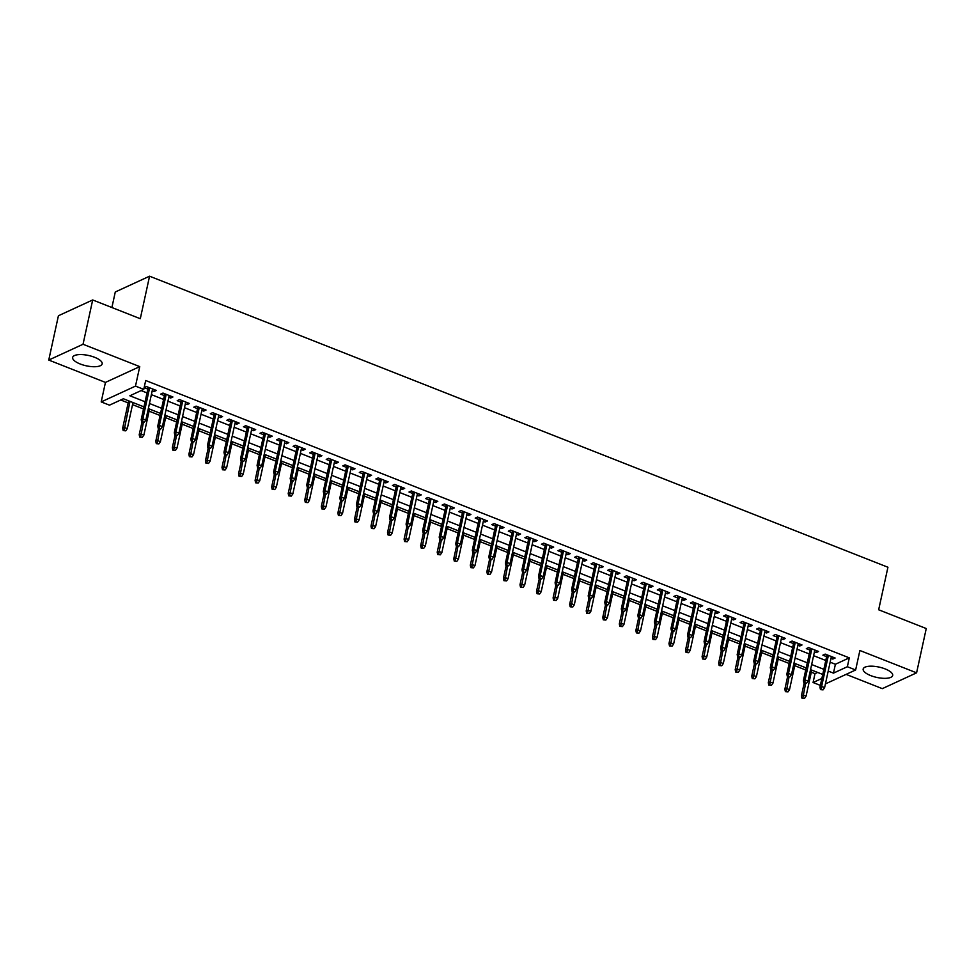 <?xml version="1.0" encoding="UTF-8"?>
<svg xmlns="http://www.w3.org/2000/svg" width="975" height="975" viewBox="0 0 975 975"><rect width="100%" height="100%" fill="white"/><g stroke="black" fill="none" stroke-linecap="round" stroke-linejoin="round"><path stroke-width="1.46" d="M80.182 363.98A15.1 5.289 -167.7 0 0 102.168 363.858A15.1 5.289 -167.7 0 0 94.648 357.313A15.1 5.289 -167.7 0 0 72.662 357.423A15.1 5.289 -167.7 0 0 80.182 363.98M870.699 675.59A15.1 5.289 -167.7 0 0 892.686 675.468A15.1 5.289 -167.7 0 0 885.154 668.923A15.1 5.289 -167.7 0 0 863.168 669.033A15.1 5.289 -167.7 0 0 870.699 675.59M143.971 406.88L123.374 398.763L109.48 405.161L101.205 401.907L135.488 386.112L143.764 389.366L129.87 395.777L145.092 401.773M105.446 382.407L139.742 366.612L83.033 344.26L92.698 299.959L58.415 315.754L48.75 360.055L105.446 382.407L101.205 401.907M111.893 307.527L115.282 291.988L149.565 276.193L887.932 567.243L878.658 609.777L926.25 628.534L916.585 672.835L859.889 650.496L855.636 669.983L825.411 683.914M846.117 674.371L882.302 688.642L916.585 672.835M820.353 685.388L813.077 682.512L821.864 678.466M811.297 672.189L815.003 673.652L813.077 682.512M120.729 399.982L128.176 402.907M132.527 404.637L143.52 408.964M149.09 411.158L160.083 415.484M165.64 417.678L176.633 422.017M182.203 424.21L193.184 428.537M198.754 430.731L209.747 435.069M215.304 437.263L226.298 441.59M231.867 443.783L242.848 448.122M248.418 450.316L259.411 454.643M264.968 456.836L275.962 461.175M281.531 463.369L292.524 467.695M298.082 469.889L309.075 474.228M314.645 476.422L325.626 480.748M331.195 482.942L342.188 487.281M347.746 489.474L358.739 493.801M364.309 495.995L375.29 500.321M380.859 502.515L391.852 506.854M397.41 509.048L408.403 513.374M413.973 515.568L424.966 519.907M430.523 522.1L441.517 526.427M447.086 528.621L458.067 532.959M463.637 535.153L474.63 539.48M480.188 541.673L491.181 546.012M496.75 548.206L507.731 552.533M513.301 554.726L524.294 559.065M529.852 561.259L540.845 565.585M546.414 567.779L557.408 572.106M562.965 574.299L573.958 578.638M579.528 580.832L590.509 585.158M596.078 587.352L607.072 591.691M612.629 593.885L623.622 598.211M629.192 600.405L640.173 604.744M645.743 606.938L656.736 611.264M662.293 613.458L673.286 617.797M678.856 619.99L689.849 624.317M695.407 626.511L706.4 630.849M711.969 633.043L722.95 637.37M728.52 639.563L739.513 643.902M745.071 646.096L756.064 650.422M761.633 652.616L772.614 656.943M778.184 659.137L789.177 663.475M794.735 665.669L805.728 669.996M83.033 344.26L48.75 360.055M152.222 390.804L154.05 391.523L156.366 390.451L146.433 386.539L144.154 387.587M168.772 397.325L170.601 398.044L172.916 396.983L162.983 393.071L160.668 394.132L164.409 395.606M185.323 403.857L187.151 404.576L189.467 403.504L179.534 399.592L177.218 400.664L180.972 402.139M201.886 410.378L203.714 411.097L206.03 410.036L196.097 406.124L193.781 407.184L197.523 408.659M218.437 416.91L220.265 417.629L222.58 416.557L212.647 412.644L210.332 413.717L214.073 415.192M234.999 423.43L236.815 424.149L239.143 423.089L229.21 419.165L226.882 420.237L230.636 421.712M251.55 429.963L253.378 430.682L255.694 429.609L245.761 425.697L243.445 426.758L247.187 428.244M268.101 436.483L269.929 437.202L272.244 436.142L262.312 432.217L259.996 433.29L263.738 434.765M284.663 443.016L286.492 443.735L288.807 442.662L278.874 438.75L276.559 439.81L280.3 441.297M301.214 449.536L303.042 450.255L305.358 449.195L295.425 445.27L293.109 446.343L296.851 447.817M317.765 456.068L319.593 456.788L321.908 455.715L311.976 451.803L309.66 452.863L313.414 454.338M334.327 462.589L336.156 463.308L338.471 462.235L328.538 458.323L326.223 459.396L329.964 460.87M350.878 469.109L352.706 469.84L355.022 468.768L345.089 464.856L342.773 465.916L346.515 467.391M367.441 475.642L369.257 476.361L371.585 475.288L361.652 471.376L359.324 472.448L363.078 473.923M383.992 482.162L385.82 482.881L388.135 481.821L378.202 477.908L375.887 478.969L379.628 480.443M400.542 488.694L402.37 489.413L404.686 488.341L394.753 484.429L392.438 485.501L396.179 486.976M417.105 495.215L418.933 495.934L421.249 494.873L411.316 490.961L409 492.022L412.742 493.496M433.656 501.747L435.484 502.466L437.799 501.394L427.867 497.482L425.551 498.554L429.293 500.029M450.206 508.268L452.034 508.987L454.35 507.926L444.417 504.002L442.102 505.074L445.855 506.549M466.769 514.8L468.597 515.519L470.913 514.447L460.98 510.534L458.664 511.595L462.406 513.082M483.32 521.32L485.148 522.039L487.463 520.979L477.531 517.055L475.215 518.127L478.957 519.602M499.883 527.853L501.698 528.572L504.026 527.499L494.093 523.587L491.766 524.648L495.519 526.134M516.433 534.373L518.261 535.092L520.577 534.032L510.644 530.107L508.328 531.18L512.07 532.655M532.984 540.906L534.812 541.625L537.128 540.552L527.195 536.64L524.879 537.7L528.621 539.175M549.547 547.426L551.375 548.145L553.69 547.072L543.758 543.16L541.442 544.233L545.183 545.707M566.097 553.946L567.925 554.678L570.241 553.605L560.308 549.693L557.992 550.753L561.734 552.228M582.648 560.479L584.476 561.198L586.792 560.125L576.859 556.213L574.543 557.286L578.297 558.76M599.211 566.999L601.039 567.718L603.354 566.658L593.422 562.746L591.106 563.806L594.847 565.281M615.761 573.532L617.589 574.251L619.905 573.178L609.972 569.266L607.657 570.338L611.398 571.813M632.324 580.052L634.14 580.771L636.468 579.711L626.535 575.786L624.207 576.859L627.961 578.333M648.875 586.584L650.703 587.303L653.018 586.231L643.086 582.319L640.77 583.391L644.512 584.866M665.425 593.105L667.253 593.824L669.569 592.763L659.636 588.839L657.321 589.912L661.062 591.386M681.988 599.637L683.816 600.356L686.132 599.284L676.199 595.372L673.883 596.432L677.625 597.919M698.539 606.158L700.367 606.877L702.682 605.816L692.75 601.892L690.434 602.964L694.176 604.439M715.089 612.69L716.918 613.409L719.233 612.337L709.3 608.424L706.985 609.485L710.738 610.959M731.652 619.21L733.48 619.929L735.796 618.869L725.863 614.945L723.547 616.017L727.289 617.492M748.203 625.731L750.031 626.462L752.347 625.389L742.414 621.477L740.098 622.538L743.84 624.012M764.766 632.263L766.582 632.982L768.909 631.91L758.977 627.997L756.649 629.07L760.402 630.545M781.316 638.783L783.144 639.503L785.46 638.442L775.527 634.53L773.212 635.59L776.953 637.065M797.867 645.316L799.695 646.035L802.011 644.963L792.078 641.05L789.762 642.123L793.504 643.598M814.43 651.836L816.258 652.555L818.573 651.495L808.641 647.583L806.325 648.643L810.067 650.118M815.003 673.652L817.647 672.433M830.152 662.196L835.392 664.267L849.298 657.857L145.702 380.506L143.764 389.366M141.119 390.585L147.018 392.913M151.381 394.631L163.581 399.445M167.944 401.164L180.131 405.966M184.494 407.684L196.682 412.498M201.045 414.217L213.245 419.018M217.608 420.737L229.795 425.539M234.158 427.257L246.358 432.071M250.709 433.79L262.909 438.592M267.272 440.31L279.459 445.124M283.822 446.842L296.022 451.644M300.385 453.363L312.573 458.177M316.936 459.895L329.123 464.697M333.487 466.416L345.686 471.23M350.049 472.948L362.237 477.75M366.6 479.468L378.8 484.283M383.151 486.001L395.35 490.803M399.713 492.521L411.901 497.323M416.264 499.054L428.464 503.856M432.827 505.574L445.014 510.376M449.378 512.094L461.565 516.908M465.928 518.627L478.128 523.429M482.491 525.147L494.678 529.961M499.042 531.68L511.241 536.482M515.592 538.2L527.792 543.014M532.155 544.732L544.342 549.534M548.706 551.253L560.905 556.067M565.268 557.785L577.456 562.587M581.819 564.306L594.007 569.12M598.37 570.838L610.569 575.64M614.933 577.358L627.12 582.16M631.483 583.891L643.683 588.693M648.034 590.411L660.233 595.213M664.597 596.932L676.784 601.746M681.147 603.464L693.347 608.266M697.71 609.984L709.898 614.798M714.261 616.517L726.448 621.319M730.811 623.037L743.011 627.851M747.374 629.57L759.562 634.372M763.925 636.09L776.124 640.904M780.475 642.622L792.675 647.424M797.038 649.143L809.226 653.957M813.589 655.675L825.788 660.477M830.98 658.369L832.808 659.088L835.124 658.015L825.191 654.103L822.876 655.176L826.617 656.65M144.142 387.623L147.859 389.086M139.742 366.612L135.488 386.112M849.298 657.857L847.36 666.717L855.636 669.983M92.698 299.959L140.29 318.715L149.565 276.193M822.742 674.444L810.542 669.642M806.179 667.924L793.991 663.11M789.628 661.391L777.441 656.589M773.078 654.871L760.878 650.057M756.515 648.338L744.327 643.537M739.964 641.818L727.764 637.004M723.413 635.286L711.214 630.484M706.851 628.765L694.663 623.951M690.3 622.233L678.1 617.431M673.737 615.712L661.55 610.898M657.187 609.18L644.999 604.378M640.636 602.66L628.436 597.858M624.073 596.127L611.886 591.325M607.523 589.607L595.323 584.805M590.972 583.087L578.772 578.273M574.409 576.554L562.222 571.752M557.858 570.034L545.659 565.22M541.296 563.501L529.108 558.699M524.745 556.981L512.558 552.167M508.194 550.448L495.995 545.647M491.632 543.928L479.444 539.114M475.081 537.396L462.881 532.594M458.53 530.875L446.331 526.073M441.967 524.343L429.78 519.541M425.417 517.822L413.217 513.021M408.854 511.302L396.667 506.488M392.303 504.77L380.116 499.968M375.753 498.249L363.553 493.435M359.19 491.717L347.003 486.915M342.639 485.197L330.44 480.383M326.089 478.664L313.889 473.862M309.526 472.144L297.338 467.33M292.975 465.611L280.776 460.809M276.413 459.091L264.225 454.277M259.862 452.558L247.674 447.757M243.311 446.038L231.112 441.236M226.748 439.506L214.561 434.704M210.198 432.985L197.998 428.183M193.647 426.465L181.447 421.651M177.084 419.933L164.897 415.131M160.534 413.412L148.334 408.598M828.214 671.056L833.467 673.128L847.36 666.717M149.455 403.492L161.643 408.306M166.006 410.024L178.206 414.826M182.557 416.544L194.756 421.358M199.119 423.077L211.307 427.879M215.67 429.597L227.87 434.399M232.233 436.13L244.42 440.932M248.783 442.65L260.971 447.452M265.334 449.17L277.534 453.984M281.897 455.703L294.084 460.505M298.447 462.223L310.647 467.037M314.998 468.756L327.198 473.558M331.561 475.276L343.748 480.09M348.112 481.808L360.311 486.61M364.674 488.329L376.862 493.143M381.225 494.861L393.413 499.663M397.776 501.382L409.975 506.196M414.338 507.914L426.526 512.716M430.889 514.434L443.089 519.236M447.44 520.967L459.639 525.769M464.003 527.487L476.19 532.289M480.553 534.008L492.753 538.822M497.116 540.54L509.303 545.342M513.667 547.06L525.854 551.874M530.217 553.593L542.417 558.395M546.78 560.113L558.967 564.927M563.331 566.646L575.53 571.447M579.881 573.166L592.081 577.98M596.444 579.698L608.632 584.5M612.995 586.219L625.194 591.021M629.557 592.751L641.745 597.553M646.108 599.272L658.296 604.073M662.659 605.792L674.858 610.606M679.222 612.324L691.409 617.126M695.772 618.845L707.972 623.659M712.323 625.377L724.523 630.179M728.886 631.898L741.073 636.712M745.436 638.43L757.636 643.232M761.999 644.95L774.187 649.764M778.55 651.483L790.737 656.285M795.1 658.003L807.3 662.817M811.663 664.536L823.851 669.338M835.392 664.267L833.467 673.128M833.211 657.26L832.808 659.088M816.648 650.739L816.258 652.555M800.097 644.207L799.695 646.035M783.534 637.687L783.144 639.503M766.984 631.154L766.582 632.982M750.433 624.634L750.031 626.462M733.87 618.101L733.48 619.929M717.32 611.581L716.918 613.409M700.769 605.061L700.367 606.877M684.206 598.528L683.816 600.356M667.656 592.008L667.253 593.824M651.093 585.475L650.703 587.303M634.542 578.955L634.14 580.771M617.992 572.423L617.589 574.251M601.429 565.902L601.039 567.718M584.878 559.37L584.476 561.198M568.327 552.849L567.925 554.678M551.765 546.317L551.375 548.145M535.214 539.797L534.812 541.625M518.651 533.264L518.261 535.092M502.101 526.744L501.698 528.572M485.55 520.223L485.148 522.039M468.987 513.691L468.597 515.519M452.437 507.171L452.034 508.987M435.886 500.638L435.484 502.466M419.323 494.118L418.933 495.934M402.773 487.585L402.37 489.413M386.21 481.065L385.82 482.881M369.659 474.533L369.257 476.361M353.108 468.012L352.706 469.84M336.546 461.48L336.156 463.308M319.995 454.959L319.593 456.788M303.444 448.439L303.042 450.255M286.882 441.907L286.492 443.735M270.331 435.386L269.929 437.202M253.768 428.854L253.378 430.682M237.217 422.333L236.815 424.149M220.667 415.801L220.265 417.629M204.104 409.281L203.714 411.097M187.553 402.748L187.151 404.576M171.003 396.228L170.601 398.044M154.44 389.695L154.05 391.523M827.019 654.822L819.951 687.229L821.62 686.461L828.397 655.371M821.413 689.191L820.487 689.618L823.071 689.849L821.413 689.191L821.62 686.461L824.606 687.631L831.382 656.541M819.951 687.229L820.487 689.618M823.071 689.849L824.606 687.631M801.95 698.161L804.533 698.38L801.95 698.161L801.413 695.76L803.083 694.992L806.069 696.174L811.748 670.118M802.876 697.734L805.545 683.731M801.413 695.76L804.168 683.182M806.069 696.174L804.533 698.38M810.457 648.302L803.4 680.696L805.07 679.928L811.846 648.838M804.85 682.671L803.924 683.097L805.582 683.743L806.508 683.317L804.85 682.671L805.07 679.928L808.043 681.111L814.82 650.02M803.4 680.696L803.924 683.097M806.508 683.317L808.043 681.111M793.906 641.769L786.837 674.176L788.507 673.408L795.283 642.318M788.3 676.138L787.373 676.565L789.957 676.796L788.3 676.138L788.507 673.408L791.493 674.578L798.269 643.488M786.837 674.176L787.373 676.565M789.957 676.796L791.493 674.578M777.355 635.249L770.287 667.643L771.956 666.876L778.733 635.785M771.749 669.618L770.823 670.044L773.394 670.264L771.749 669.618L771.956 666.876L774.93 668.058L781.718 636.967M770.287 667.643L770.823 670.044M773.394 670.264L774.93 668.058M760.793 628.717L753.736 661.123L755.406 660.355L762.182 629.265M755.186 663.085L754.26 663.512L755.918 664.17L756.844 663.743L755.186 663.085L755.406 660.355L758.379 661.525L765.156 630.435M753.736 661.123L754.26 663.512M756.844 663.743L758.379 661.525M785.399 691.628L787.983 691.86L785.399 691.628L784.863 689.24L786.533 688.472L789.506 689.642L795.198 663.585M786.325 691.202L788.994 677.211M784.863 689.24L787.605 676.662M789.506 689.642L787.983 691.86M768.836 685.108L771.42 685.34L768.836 685.108L768.312 682.719L769.982 681.952L772.956 683.122L778.635 657.065M769.763 684.682L772.432 670.678M768.312 682.719L771.054 670.142M772.956 683.122L771.42 685.34M752.286 678.588L754.869 678.807L752.286 678.588L751.749 676.187L753.419 675.419L756.405 676.589L762.084 650.532M753.212 678.161L755.881 664.158M751.749 676.187L754.492 663.609M756.405 676.589L754.869 678.807M735.735 672.055L738.307 672.287L735.735 672.055L735.199 669.667L736.868 668.899L739.842 670.069L745.534 644.012M736.661 671.629L739.318 657.625M735.199 669.667L737.941 657.089M739.842 670.069L738.307 672.287M744.242 622.196L737.173 654.603L738.843 653.835L745.619 622.732M738.636 656.565L737.709 656.992L740.293 657.223L738.636 656.565L738.843 653.835L741.829 655.005L748.605 623.915M737.173 654.603L737.709 656.992M740.293 657.223L741.829 655.005M719.172 665.535L721.756 665.754L719.172 665.535L718.648 663.134L720.306 662.366L723.292 663.548L728.971 637.479M720.098 665.108L722.767 651.105L723.73 650.691L721.147 650.471L722.804 651.117M718.648 663.134L721.39 650.557M723.292 663.548L721.756 665.754M727.691 615.664L720.622 648.07L722.292 647.303L729.068 616.212M722.073 650.045L722.292 647.303L725.266 648.473L732.042 617.382M720.622 648.07L721.147 650.471M723.73 650.691L725.266 648.473M702.622 659.003L705.205 659.234L702.622 659.003L702.085 656.614L703.755 655.846L706.741 657.016L712.42 630.959M703.548 658.576L706.217 644.572M702.085 656.614L704.828 644.036M706.741 657.016L705.205 659.234M711.128 609.143L704.072 641.55L705.729 640.782L712.518 609.692M705.522 643.512L704.596 643.939L707.18 644.17L705.522 643.512L705.729 640.782L708.715 641.952L715.492 610.862M704.072 641.55L704.596 643.939M707.18 644.17L708.715 641.952M686.059 652.482L688.642 652.702L686.059 652.482L685.535 650.081L687.204 649.313L690.178 650.496L695.858 624.427M686.985 652.056L689.654 638.052M685.535 650.081L688.277 637.504M690.178 650.496L688.642 652.702M694.578 602.611L687.509 635.017L689.179 634.25L695.955 603.159M688.972 636.992L688.045 637.418L690.629 637.638L688.972 636.992L689.179 634.25L692.165 635.432L698.941 604.329M687.509 635.017L688.045 637.418M690.629 637.638L692.165 635.432M669.508 645.95L672.092 646.181L669.508 645.95L668.972 643.561L670.642 642.793L673.628 643.963L679.307 617.906M670.434 645.523L673.103 631.52M668.972 643.561L671.726 630.983M673.628 643.963L672.092 646.181M678.015 596.091L670.958 628.497L672.628 627.729L679.404 596.639M672.409 630.459L671.483 630.886L674.066 631.118L672.409 630.459L672.628 627.729L675.602 628.899L682.378 597.809M670.958 628.497L671.483 630.886M674.066 631.118L675.602 628.899M652.957 639.429L655.541 639.649L652.957 639.429L652.421 637.028L654.091 636.261L657.065 637.443L662.756 611.374M653.884 639.003L656.553 624.999M652.421 637.028L655.163 624.451M657.065 637.443L655.541 639.649M661.464 589.558L654.396 621.965L656.065 621.197L662.842 590.107M655.858 623.939L654.932 624.366L656.589 625.012L657.516 624.585L655.858 623.939L656.065 621.197L659.051 622.379L665.828 591.289M654.396 621.965L654.932 624.366M657.516 624.585L659.051 622.379M636.395 632.897L638.978 633.128L636.395 632.897L635.871 630.508L637.54 629.74L640.514 630.91L646.193 604.853M637.321 632.47L639.99 618.479M635.871 630.508L638.613 617.931M640.514 630.91L638.978 633.128M644.914 583.038L637.845 615.444L639.515 614.677L646.291 583.586M639.307 617.407L638.381 617.833L640.953 618.065L639.307 617.407L639.515 614.677L642.488 615.847L649.277 584.756M637.845 615.444L638.381 617.833M640.953 618.065L642.488 615.847M619.844 626.377L622.428 626.596L619.844 626.377L619.308 623.976L620.977 623.208L623.963 624.39L629.643 598.321M620.77 625.95L623.439 611.947L624.402 611.532L621.818 611.313L623.476 611.959M619.308 623.976L622.05 611.398M623.963 624.39L622.428 626.596M628.351 576.518L621.294 608.912L622.964 608.144L629.74 577.054M622.745 610.886L622.964 608.144L625.938 609.326L632.714 578.236M621.294 608.912L621.818 611.313M624.402 611.532L625.938 609.326M603.293 619.844L605.865 620.076L603.293 619.844L602.757 617.455L604.427 616.688L607.401 617.857L613.092 591.801M604.22 619.418L606.877 605.426M602.757 617.455L605.499 604.878M607.401 617.857L605.865 620.076M611.8 569.985L604.732 602.392L606.401 601.624L613.178 570.533M606.194 604.354L605.268 604.78L607.852 605.012L606.194 604.354L606.401 601.624L609.387 602.794L616.163 571.703M604.732 602.392L605.268 604.78M607.852 605.012L609.387 602.794M586.731 613.324L589.314 613.543L586.731 613.324L586.207 610.935L587.864 610.155L590.85 611.337L596.529 585.28M587.657 612.897L590.326 598.894M586.207 610.935L588.949 598.345M590.85 611.337L589.314 613.543M595.25 563.465L588.181 595.859L589.851 595.091L596.627 564.001M589.631 597.833L588.705 598.26L590.362 598.906L591.289 598.479L589.631 597.833L589.851 595.091L592.824 596.273L599.601 565.183M588.181 595.859L588.705 598.26M591.289 598.479L592.824 596.273M570.18 606.791L572.764 607.023L570.18 606.791L569.644 604.403L571.313 603.635L574.299 604.805L579.979 578.748M571.106 606.365L573.775 592.373L574.738 591.959L572.154 591.727L573.812 592.386M569.644 604.403L572.386 591.825M574.299 604.805L572.764 607.023M578.687 556.932L571.63 589.339L573.288 588.571L580.076 557.481M573.081 591.301L573.288 588.571L576.274 589.741L583.05 558.651M571.63 589.339L572.154 591.727M574.738 591.959L576.274 589.741M553.617 600.271L556.201 600.503L553.617 600.271L553.093 597.882L554.763 597.114L557.737 598.284L563.416 572.227M554.543 599.844L557.212 585.841M553.093 597.882L555.835 585.305M557.737 598.284L556.201 600.503M562.136 550.412L555.067 582.818L556.737 582.038L563.513 550.948M556.53 584.781L555.604 585.207L557.261 585.865L558.188 585.427L556.53 584.781L556.737 582.038L559.723 583.221L566.499 552.13M555.067 582.818L555.604 585.207M558.188 585.427L559.723 583.221M537.067 593.751L539.65 593.97L537.067 593.751L536.53 591.35L538.2 590.582L541.186 591.752L546.865 565.695M537.993 593.324L540.662 579.321M536.53 591.35L539.285 578.772M541.186 591.752L539.65 593.97M545.573 543.879L538.517 576.286L540.187 575.518L546.963 544.428M539.967 578.248L539.041 578.675L540.698 579.333L541.625 578.906L539.967 578.248L540.187 575.518L543.16 576.688L549.937 545.598M538.517 576.286L539.041 578.675M541.625 578.906L543.16 576.688M520.516 587.218L523.1 587.45L520.516 587.218L519.98 584.829L521.649 584.062L524.623 585.232L530.315 559.175M521.442 586.792L524.111 572.788L525.074 572.386L522.49 572.154L524.148 572.812M519.98 584.829L522.722 572.252M524.623 585.232L523.1 587.45M529.023 537.359L521.954 569.766L523.624 568.998L530.4 537.895M523.417 571.728L523.624 568.998L526.61 570.168L533.386 539.077M521.954 569.766L522.49 572.154M525.074 572.386L526.61 570.168M503.953 580.698L506.537 580.917L503.953 580.698L503.429 578.297L505.099 577.529L508.072 578.711L513.752 552.642M504.879 580.271L507.548 566.268M503.429 578.297L506.171 565.719M508.072 578.711L506.537 580.917M512.472 530.827L505.403 563.233L507.073 562.465L513.849 531.375M506.866 565.207L505.94 565.634L508.511 565.853L506.866 565.207L507.073 562.465L510.047 563.635L516.835 532.545M505.403 563.233L505.94 565.634M508.511 565.853L510.047 563.635M487.403 574.165L489.986 574.397L487.403 574.165L486.866 571.777L488.536 571.009L491.522 572.179L497.201 546.122M488.329 573.739L490.998 559.735M486.866 571.777L489.608 559.199M491.522 572.179L489.986 574.397M495.909 524.306L488.853 556.713L490.523 555.945L497.299 524.855M490.303 558.675L489.377 559.102L491.034 559.76L491.961 559.333L490.303 558.675L490.523 555.945L493.496 557.115L500.273 526.025M488.853 556.713L489.377 559.102M491.961 559.333L493.496 557.115M470.852 567.645L473.423 567.864L470.852 567.645L470.316 565.244L471.985 564.476L474.959 565.658L480.651 539.589M471.778 567.218L474.435 553.215M470.316 565.244L473.058 552.667M474.959 565.658L473.423 567.864M479.359 517.774L472.29 550.18L473.96 549.413L480.736 518.322M473.753 552.155L472.826 552.581L474.484 553.227L475.41 552.801L473.753 552.155L473.96 549.413L476.946 550.595L483.722 519.492M472.29 550.18L472.826 552.581M475.41 552.801L476.946 550.595M454.289 561.112L456.873 561.344L454.289 561.112L453.765 558.724L455.423 557.956L458.408 559.126L464.088 533.069M455.215 560.686L457.884 546.683M453.765 558.724L456.507 546.146M458.408 559.126L456.873 561.344M462.808 511.253L455.739 543.66L457.409 542.892L464.185 511.802M457.19 545.622L456.263 546.049L458.847 546.28L457.19 545.622L457.409 542.892L460.383 544.062L467.159 512.972M455.739 543.66L456.263 546.049M458.847 546.28L460.383 544.062M437.738 554.592L440.322 554.812L437.738 554.592L437.202 552.191L438.872 551.423L441.858 552.606L447.537 526.537M438.665 554.166L441.334 540.162M437.202 552.191L439.944 539.614M441.858 552.606L440.322 554.812M446.245 504.733L439.189 537.128L440.846 536.36L447.635 505.269M440.639 539.102L439.713 539.528L441.37 540.174L442.297 539.748L440.639 539.102L440.846 536.36L443.832 537.542L450.608 506.452M439.189 537.128L439.713 539.528M442.297 539.748L443.832 537.542M421.176 548.06L423.759 548.291L421.176 548.06L420.652 545.671L422.321 544.903L425.295 546.073L430.974 520.016M422.102 547.633L424.771 533.642L425.746 533.227L423.162 532.996L424.82 533.654M420.652 545.671L423.394 533.093M425.295 546.073L423.759 548.291M429.695 498.201L422.626 530.607L424.296 529.839L431.072 498.749M424.088 532.569L424.296 529.839L427.282 531.009L434.058 499.919M422.626 530.607L423.162 532.996M425.746 533.227L427.282 531.009M404.625 541.539L407.209 541.759L404.625 541.539L404.089 539.138L405.758 538.371L408.744 539.553L414.424 513.496M405.551 541.113L408.22 527.109M404.089 539.138L406.843 526.561M408.744 539.553L407.209 541.759M413.132 491.68L406.075 524.075L407.745 523.307L414.521 492.217M407.526 526.049L406.599 526.476L409.183 526.695L407.526 526.049L407.745 523.307L410.719 524.489L417.495 493.399M406.075 524.075L406.599 526.476M409.183 526.695L410.719 524.489M396.581 485.148L389.513 517.554L391.182 516.787L397.958 485.696M390.975 519.517L390.049 519.943L391.706 520.601L392.633 520.175L390.975 519.517L391.182 516.787L394.168 517.957L400.944 486.866M389.513 517.554L390.049 519.943M392.633 520.175L394.168 517.957M380.031 478.628L372.962 511.022L374.632 510.254L381.408 479.164M374.424 512.996L373.498 513.423L375.143 514.069L376.07 513.642L374.424 512.996L374.632 510.254L377.605 511.436L384.394 480.346M372.962 511.022L373.498 513.423M376.07 513.642L377.605 511.436M388.074 535.007L390.658 535.238L388.074 535.007L387.538 532.618L389.208 531.85L392.182 533.02L397.873 506.963M389.001 534.58L391.67 520.589M387.538 532.618L390.28 520.041M392.182 533.02L390.658 535.238M371.512 528.487L374.095 528.706L371.512 528.487L370.987 526.098L372.657 525.318L375.631 526.5L381.31 500.443M372.438 528.06L375.107 514.057M370.987 526.098L373.73 513.508M375.631 526.5L374.095 528.706M354.961 521.966L357.545 522.186L354.961 521.966L354.425 519.565L356.094 518.798L359.08 519.967L364.76 493.911M355.887 521.528L358.556 507.536M354.425 519.565L357.167 506.988M359.08 519.967L357.545 522.186M363.468 472.095L356.411 504.502L358.081 503.734L364.857 472.643M357.862 506.464L356.935 506.89L359.519 507.122L357.862 506.464L358.081 503.734L361.055 504.904L367.831 473.813M356.411 504.502L356.935 506.89M359.519 507.122L361.055 504.904M338.41 515.434L340.982 515.665L338.41 515.434L337.874 513.045L339.544 512.277L342.518 513.447L348.209 487.39M339.337 515.007L341.993 501.004M337.874 513.045L340.616 500.467M342.518 513.447L340.982 515.665M346.917 465.575L339.848 497.981L341.518 497.201L348.294 466.111M341.311 499.943L340.385 500.37L342.042 501.028L342.968 500.589L341.311 499.943L341.518 497.201L344.504 498.383L351.28 467.293M339.848 497.981L340.385 500.37M342.968 500.589L344.504 498.383M321.847 508.913L324.431 509.133L321.847 508.913L321.323 506.513L322.981 505.745L325.967 506.915L331.646 480.858M322.774 508.487L325.443 494.483L326.406 494.069L323.822 493.85L325.479 494.496M321.323 506.513L324.066 493.935M325.967 506.915L324.431 509.133M330.367 459.042L323.298 491.449L324.967 490.681L331.744 459.591M324.748 493.411L324.967 490.681L327.941 491.851L334.717 460.761M323.298 491.449L323.822 493.85M326.406 494.069L327.941 491.851M305.297 502.381L307.881 502.612L305.297 502.381L304.761 499.992L306.43 499.224L309.416 500.394L315.096 474.337M306.223 501.954L308.892 487.951M304.761 499.992L307.503 487.415M309.416 500.394L307.881 502.612M313.804 452.522L306.747 484.928L308.405 484.161L315.193 453.07M308.197 486.891L307.271 487.317L309.855 487.549L308.197 486.891L308.405 484.161L311.391 485.331L318.167 454.24M306.747 484.928L307.271 487.317M309.855 487.549L311.391 485.331M288.734 495.861L291.318 496.08L288.734 495.861L288.21 493.46L289.88 492.692L292.853 493.874L298.533 467.805M289.66 495.434L292.329 481.431M288.21 493.46L290.952 480.882M292.853 493.874L291.318 496.08M297.253 445.989L290.184 478.396L291.854 477.628L298.63 446.538M291.647 480.37L290.721 480.797L293.304 481.016L291.647 480.37L291.854 477.628L294.84 478.798L301.616 447.708M290.184 478.396L290.721 480.797M293.304 481.016L294.84 478.798M272.183 489.328L274.767 489.56L272.183 489.328L271.647 486.939L273.317 486.172L276.303 487.342L281.982 461.285M273.11 488.902L275.779 474.898M271.647 486.939L274.402 474.362M276.303 487.342L274.767 489.56M280.69 439.469L273.634 471.876L275.303 471.108L282.08 440.018M275.084 473.838L274.158 474.264L275.815 474.923L276.742 474.496L275.084 473.838L275.303 471.108L278.277 472.278L285.053 441.188M273.634 471.876L274.158 474.264M276.742 474.496L278.277 472.278M255.633 482.808L258.217 483.027L255.633 482.808L255.097 480.407L256.766 479.639L259.74 480.821L265.432 454.752M256.559 482.381L259.228 468.378M255.097 480.407L257.839 467.829M259.74 480.821L258.217 483.027M264.14 432.937L257.071 465.343L258.741 464.575L265.517 433.485M258.533 467.317L257.607 467.744L260.191 467.963L258.533 467.317L258.741 464.575L261.727 465.758L268.503 434.667M257.071 465.343L257.607 467.744M260.191 467.963L261.727 465.758M239.07 476.275L241.654 476.507L239.07 476.275L238.546 473.887L240.216 473.119L243.189 474.289L248.869 448.232M239.996 475.849L242.665 461.845M238.546 473.887L241.288 461.309M243.189 474.289L241.654 476.507M247.589 426.416L240.52 458.823L242.19 458.055L248.966 426.965M241.983 460.785L241.057 461.212L243.628 461.443L241.983 460.785L242.19 458.055L245.164 459.225L251.952 428.135M240.52 458.823L241.057 461.212M243.628 461.443L245.164 459.225M222.519 469.755L225.103 469.974L222.519 469.755L221.983 467.354L223.653 466.586L226.639 467.768L232.318 441.699M223.446 469.328L226.115 455.325L227.077 454.911L224.494 454.691L226.151 455.337M221.983 467.354L224.725 454.777M226.639 467.768L225.103 469.974M231.026 419.896L223.97 452.29L225.639 451.523L232.416 420.432M225.42 454.265L225.639 451.523L228.613 452.705L235.389 421.614M223.97 452.29L224.494 454.691M227.077 454.911L228.613 452.705M205.969 463.222L208.54 463.454L205.969 463.222L205.433 460.834L207.102 460.066L210.076 461.236L215.767 435.179M206.895 462.796L209.552 448.805M205.433 460.834L208.175 448.256M210.076 461.236L208.54 463.454M214.476 413.363L207.407 445.77L209.077 445.002L215.853 413.912M208.869 447.732L207.943 448.159L210.527 448.39L208.869 447.732L209.077 445.002L212.062 446.172L218.839 415.082M207.407 445.77L207.943 448.159M210.527 448.39L212.062 446.172M189.406 456.702L191.99 456.922L189.406 456.702L188.882 454.301L190.539 453.533L193.525 454.716L199.205 428.659M190.332 456.276L193.001 442.272M188.882 454.301L191.624 441.724M193.525 454.716L191.99 456.922M197.925 406.843L190.856 439.237L192.526 438.47L199.302 407.379M192.307 441.212L191.38 441.638L193.964 441.858L192.307 441.212L192.526 438.47L195.5 439.652L202.276 408.562M190.856 439.237L191.38 441.638M193.964 441.858L195.5 439.652M172.855 450.17L175.439 450.401L172.855 450.17L172.319 447.781L173.989 447.013L176.975 448.183L182.654 422.126M173.782 449.743L176.451 435.752L177.413 435.337L174.83 435.106L176.487 435.764M172.319 447.781L175.061 435.203M176.975 448.183L175.439 450.401M181.362 400.311L174.306 432.717L175.963 431.949L182.752 400.859M175.756 434.679L175.963 431.949L178.949 433.119L185.725 402.029M174.306 432.717L174.83 435.106M177.413 435.337L178.949 433.119M156.293 443.649L158.876 443.881L156.293 443.649L155.768 441.261L157.438 440.493L160.412 441.663L166.091 415.606M157.219 443.223L159.888 429.219M155.768 441.261L158.511 428.683M160.412 441.663L158.876 443.881M164.812 393.79L157.743 426.185L159.413 425.417L166.189 394.327M159.205 428.159L158.279 428.586L159.937 429.232L160.863 428.805L159.205 428.159L159.413 425.417L162.398 426.599L169.175 395.509M157.743 426.185L158.279 428.586M160.863 428.805L162.398 426.599M139.742 437.129L142.326 437.348L139.742 437.129L139.206 434.728L140.875 433.96L143.861 435.13L149.541 409.073M140.668 436.702L143.337 422.699M139.206 434.728L141.96 422.151M143.861 435.13L142.326 437.348M148.249 387.258L141.192 419.664L142.862 418.897L149.638 387.806M142.643 421.627L141.716 422.053L144.3 422.285L142.643 421.627L142.862 418.897L145.836 420.067L152.612 388.976M141.192 419.664L141.716 422.053M144.3 422.285L145.836 420.067M123.191 430.597L125.775 430.828L123.191 430.597L122.655 428.208L124.325 427.44L127.298 428.61L132.99 402.553M124.118 430.17L130.004 401.371M122.655 428.208L128.627 400.835M127.298 428.61L125.775 430.828"/></g></svg>
